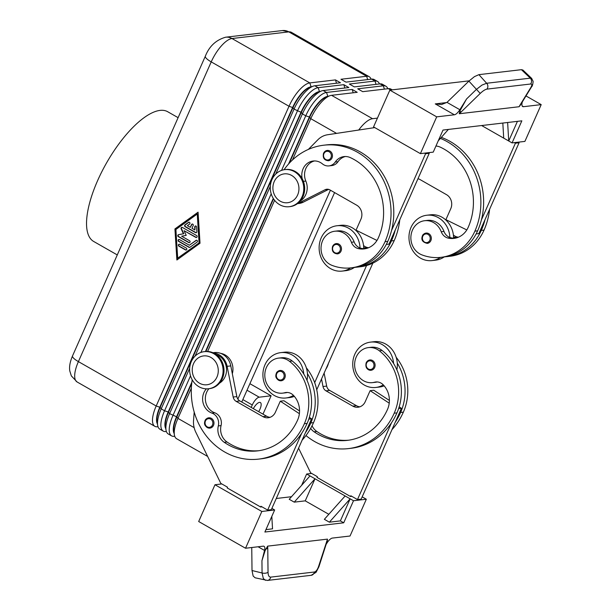<?xml version="1.0" encoding="UTF-8"?>
<svg xmlns="http://www.w3.org/2000/svg" width="611" height="611" viewBox="0 0 611 611"><rect width="100%" height="100%" fill="white"/><g stroke="black" fill="none" stroke-linecap="round" stroke-linejoin="round"><path stroke-width="0.92" d="M384.174 385.846A22.821 20.438 83.3 0 1 379.523 387.023L375.857 387.45A22.821 20.438 83.3 0 1 364.24 385.014A22.821 20.438 83.3 0 1 352.998 360.551A22.821 20.438 83.3 0 1 370.549 342.122A22.821 20.438 83.3 0 1 382.165 344.558A22.821 20.438 83.3 0 1 393.606 363.522A49.071 43.946 -96.7 0 0 382.081 350.47A17.635 15.794 -96.7 0 0 371.152 347.277L368.402 347.598A17.635 15.794 83.3 0 1 379.332 350.79A49.071 43.946 83.3 0 1 394.202 413.212A66.385 59.45 83.3 0 1 348.385 448.604A66.385 59.45 83.3 0 1 305.966 435.551M370.549 342.122L374.215 341.694A22.821 20.438 83.3 0 1 385.831 344.13A22.821 20.438 83.3 0 1 397.272 363.087A22.821 20.438 83.3 0 1 396.867 369.792M383.303 384.892A22.821 20.438 83.3 0 1 375.857 387.45M310.648 428.403A14.519 13.007 -96.7 0 0 314.092 431.801A58.083 52.019 -96.7 0 0 347.415 440.363A58.083 52.019 -96.7 0 0 387.511 409.393A20.743 18.582 -96.7 0 0 383.166 384.747A10.372 9.287 -96.7 0 0 375.765 381.997A10.372 9.287 -96.7 0 0 374.558 382.226A17.635 15.794 83.3 0 1 372.504 382.623A17.635 15.794 83.3 0 1 361.575 379.431A17.635 15.794 83.3 0 1 355.06 360.612A17.635 15.794 83.3 0 1 368.402 347.598M430.862 240.619A5.186 4.644 83.3 0 1 427.28 243.384C422.545 242.307 420.918 239.81 422.407 235.892C422.713 234.662 423.935 233.723 426.073 233.081A5.186 4.644 83.3 0 1 426.18 233.066A5.186 4.644 83.3 0 1 430.488 235.357A5.186 4.644 83.3 0 1 430.862 240.619M205.151 420.574A5.186 4.644 83.3 0 1 208.733 417.809A5.186 4.644 83.3 0 1 213.109 420.047A5.186 4.644 83.3 0 1 213.514 425.348A5.186 4.644 83.3 0 1 209.94 428.112A5.186 4.644 83.3 0 1 205.388 425.584M293.471 395.401A22.821 20.438 83.3 0 1 286.017 397.967A22.821 20.438 83.3 0 1 274.4 395.531A22.821 20.438 83.3 0 1 263.165 371.06A22.821 20.438 83.3 0 1 280.716 352.639A22.821 20.438 83.3 0 1 292.333 355.075A22.821 20.438 83.3 0 1 303.766 374.031A49.071 43.946 -96.7 0 0 292.241 360.986A17.635 15.794 -96.7 0 0 281.32 357.786L278.563 358.115A17.635 15.794 -96.7 0 0 265.227 371.121A17.635 15.794 -96.7 0 0 271.742 389.94A17.635 15.794 -96.7 0 0 282.664 393.14A17.635 15.794 -96.7 0 0 284.718 392.743A10.372 9.287 83.3 0 1 285.925 392.506A10.372 9.287 83.3 0 1 293.326 395.256A20.743 18.582 83.3 0 1 297.672 419.91A58.083 52.019 83.3 0 1 257.582 450.88A58.083 52.019 83.3 0 1 224.252 442.318A14.519 13.007 83.3 0 1 218.318 425.913A10.372 9.287 -96.7 0 0 211.956 413.105A14.519 13.007 83.3 0 1 206.358 388.856M280.716 352.639L284.382 352.211A22.821 20.438 83.3 0 1 295.999 354.647A22.821 20.438 83.3 0 1 307.44 373.604A22.821 20.438 83.3 0 1 307.028 380.309M192.213 379.805A66.385 59.45 -96.7 0 0 258.545 459.121A66.385 59.45 -96.7 0 0 304.362 423.728A49.071 43.946 -96.7 0 0 289.492 361.307A17.635 15.794 -96.7 0 0 278.563 358.115M219.525 383.158A15.558 13.931 -96.7 0 0 226.421 367.86A15.558 13.931 -96.7 0 0 216.179 354.579M336.34 243.583A5.186 4.644 83.3 0 1 340.648 245.874A5.186 4.644 83.3 0 1 341.022 251.129A5.186 4.644 83.3 0 1 337.448 253.893C333.209 253.45 331.582 250.953 332.567 246.409L336.241 243.598A5.186 4.644 83.3 0 1 336.34 243.583M332.659 246.363A5.186 4.644 83.3 0 1 336.241 243.598M288.537 164.031L309.38 116.991A21.988 8.164 -60.3 0 1 318.331 102.877A21.988 8.164 -60.3 0 1 327.733 96.362L328.306 96.301M292.463 159.983L310.77 118.671A24.891 9.241 -60.3 0 1 320.905 102.694A24.891 9.241 -60.3 0 1 329.864 95.736A24.891 9.241 -60.3 0 1 331.552 95.316L357.214 92.314L352.196 89.45L326.526 92.452A24.891 9.241 119.7 0 0 315.887 99.83A24.891 9.241 119.7 0 0 305.752 115.807L281.564 170.393M174.104 433.367A21.988 8.164 -60.3 0 1 173.295 430.175A21.988 8.164 -60.3 0 1 176.556 416.725L191.869 382.165M190.517 375.841L172.928 415.541A24.891 9.241 119.7 0 0 169.239 430.763A24.891 9.241 119.7 0 0 171.592 435.872A24.891 9.241 119.7 0 0 174.15 436.315L174.731 436.246M207.648 456.44L176.617 438.736A24.891 9.241 -60.3 0 1 174.433 435.101A24.891 9.241 -60.3 0 1 174.257 433.627A24.891 9.241 -60.3 0 1 177.946 418.398L191.35 388.161M358.71 130.028A24.891 9.241 -60.3 0 1 361.895 126.072A24.891 9.241 -60.3 0 1 372.542 118.702L331.552 95.316M329.864 95.736L326.58 96.92A21.988 8.164 119.7 0 0 318.667 103.068A21.988 8.164 119.7 0 0 309.708 117.182L289.354 163.114M191.717 383.456L176.892 416.916A21.988 8.164 119.7 0 0 173.631 430.365A21.988 8.164 119.7 0 0 173.784 431.664L174.433 435.101M165.741 428.594A21.988 8.164 -60.3 0 1 164.924 425.401A21.988 8.164 -60.3 0 1 168.193 411.951L301.009 112.225A21.988 8.164 -60.3 0 1 309.968 98.104A21.988 8.164 -60.3 0 1 319.362 91.597L319.935 91.528M275.737 174.074L302.407 113.898A24.891 9.241 -60.3 0 1 312.542 97.92A24.891 9.241 -60.3 0 1 321.501 90.963A24.891 9.241 -60.3 0 1 323.181 90.543L348.85 87.541L343.833 84.677L318.163 87.678A24.891 9.241 119.7 0 0 307.524 95.056A24.891 9.241 119.7 0 0 297.389 111.034L164.565 410.768A24.891 9.241 119.7 0 0 160.869 425.989A24.891 9.241 119.7 0 0 163.229 431.099A24.891 9.241 119.7 0 0 165.787 431.542L166.368 431.473M171.592 435.872L168.246 433.963A24.891 9.241 -60.3 0 1 166.07 430.327A24.891 9.241 -60.3 0 1 165.894 428.853A24.891 9.241 -60.3 0 1 169.583 413.632L189.647 368.349M321.501 90.963L318.209 92.154A21.988 8.164 119.7 0 0 310.296 98.295A21.988 8.164 119.7 0 0 301.345 112.416L168.521 412.142A21.988 8.164 119.7 0 0 165.26 425.592A21.988 8.164 119.7 0 0 165.421 426.89L166.07 430.327M163.229 431.099L159.883 429.197A24.891 9.241 -60.3 0 1 157.699 425.554A24.891 9.241 -60.3 0 1 157.523 424.08A24.891 9.241 -60.3 0 1 161.22 408.858L294.036 109.125A24.891 9.241 -60.3 0 1 304.179 93.147A24.891 9.241 -60.3 0 1 313.13 86.189A24.891 9.241 -60.3 0 1 314.818 85.777L340.487 82.768L335.47 79.904L309.8 82.913A24.891 9.241 119.7 0 0 299.153 90.283A24.891 9.241 119.7 0 0 289.018 106.261L156.195 405.994A24.891 9.241 119.7 0 0 152.506 421.223A24.891 9.241 119.7 0 0 154.866 426.333A24.891 9.241 119.7 0 0 157.417 426.776L157.997 426.707M157.371 423.828A21.988 8.164 -60.3 0 1 156.561 420.628A21.988 8.164 -60.3 0 1 159.822 407.178L292.646 107.452A21.988 8.164 -60.3 0 1 301.597 93.338A21.988 8.164 -60.3 0 1 310.999 86.823L311.572 86.754M313.13 86.189L309.846 87.381A21.988 8.164 119.7 0 0 301.933 93.529A21.988 8.164 119.7 0 0 292.982 107.643L160.158 407.369A21.988 8.164 119.7 0 0 156.897 420.819A21.988 8.164 119.7 0 0 157.05 422.125L157.699 425.554M387.802 88.732A24.891 9.241 119.7 0 0 385.923 86.243A24.891 9.241 119.7 0 0 383.364 85.8L357.695 88.809L362.72 91.665L388.382 88.664A24.891 9.241 -60.3 0 1 390.941 89.107L392.247 89.848M379.439 83.959A24.891 9.241 119.7 0 0 377.56 81.469A24.891 9.241 119.7 0 0 375.001 81.026L349.332 84.035L354.349 86.899L380.019 83.89A24.891 9.241 -60.3 0 1 382.578 84.333L385.923 86.243M371.076 79.186A24.891 9.241 119.7 0 0 369.189 76.703A24.891 9.241 119.7 0 0 366.638 76.26L340.969 79.262L345.986 82.126L371.656 79.124A24.891 9.241 -60.3 0 1 374.207 79.56L377.56 81.469M271.964 179.581A18.674 16.718 -96.7 0 0 273.43 198.667A18.674 16.718 -96.7 0 0 289.194 206.709A18.674 16.718 -96.7 0 0 302.078 196.757A18.674 16.718 -96.7 0 0 300.62 177.664A18.674 16.718 -96.7 0 0 284.848 169.621A18.674 16.718 -96.7 0 0 271.964 179.581M274.209 181.62A14.519 13.007 -96.7 0 0 280.22 201.172A14.519 13.007 -96.7 0 0 297.633 194.978A14.519 13.007 -96.7 0 0 291.623 175.426A14.519 13.007 -96.7 0 0 274.209 181.62M289.194 206.709L290.11 206.602A18.674 16.718 -96.7 0 0 302.995 196.65A18.674 16.718 -96.7 0 0 301.536 177.557A18.674 16.718 -96.7 0 0 285.765 169.514L284.848 169.621M221.411 378.805A18.674 16.718 83.3 0 1 208.519 388.756A18.674 16.718 83.3 0 1 192.755 380.714A18.674 16.718 83.3 0 1 191.296 361.62A18.674 16.718 83.3 0 1 204.181 351.669A18.674 16.718 83.3 0 1 219.945 359.711A18.674 16.718 83.3 0 1 221.411 378.805M216.966 377.025A14.519 13.007 83.3 0 1 199.545 383.212A14.519 13.007 83.3 0 1 193.542 363.66A14.519 13.007 83.3 0 1 210.955 357.473A14.519 13.007 83.3 0 1 216.966 377.025M204.181 351.669L205.097 351.562A18.674 16.718 83.3 0 1 220.861 359.604A18.674 16.718 83.3 0 1 222.328 378.698A18.674 16.718 83.3 0 1 209.436 388.649L208.519 388.756M328.428 363.392A18.674 16.718 83.3 0 1 327.381 366.401A18.674 16.718 83.3 0 1 325.877 369.143M242.85 399.594L252.282 404.971A8.294 3.078 -60.3 0 1 255.658 399.647A8.294 3.078 -60.3 0 1 259.209 397.188L247.004 390.223M253.336 408.637A8.294 3.078 -60.3 0 1 259.515 402.382A8.294 3.078 -60.3 0 1 260.362 402.527A8.294 3.078 -60.3 0 1 258.682 411.684M284.054 169.736A66.385 59.45 83.3 0 1 323.777 145.204A66.385 59.45 83.3 0 1 379.836 173.807A66.385 59.45 83.3 0 1 385.037 241.681A49.071 43.946 83.3 0 1 351.165 267.847A49.071 43.946 83.3 0 1 332.01 265.373A17.635 15.794 83.3 0 1 321.088 246.707A17.635 15.794 83.3 0 1 334.79 231.233A17.635 15.794 83.3 0 1 341.679 232.119A17.635 15.794 83.3 0 1 351.401 242.269A10.372 9.287 -96.7 0 0 358.313 248.608A20.743 18.582 -96.7 0 0 364.026 248.929A20.743 18.582 -96.7 0 0 378.346 237.862A58.083 52.019 -96.7 0 0 350.409 157.646A14.519 13.007 -96.7 0 0 343.993 156.592A14.519 13.007 -96.7 0 0 335.256 162.022A10.372 9.287 83.3 0 1 329.024 165.894A10.372 9.287 83.3 0 1 322.402 163.863A14.519 13.007 -96.7 0 0 313.137 161.021A14.519 13.007 -96.7 0 0 302.216 178.725M334.79 231.233L337.539 230.912A17.635 15.794 83.3 0 1 344.428 231.798A17.635 15.794 83.3 0 1 354.151 241.948A10.372 9.287 -96.7 0 0 360.039 247.99A22.821 20.438 -96.7 0 0 348.553 228.193A22.821 20.438 -96.7 0 0 336.936 225.757A22.821 20.438 -96.7 0 0 319.385 244.186A22.821 20.438 -96.7 0 0 330.627 268.649A22.821 20.438 -96.7 0 0 342.244 271.085A22.821 20.438 -96.7 0 0 350.661 267.901M342.244 271.085L345.91 270.658A22.821 20.438 -96.7 0 0 354.327 267.473M336.936 225.757L340.602 225.329A22.821 20.438 -96.7 0 1 352.219 227.766A22.821 20.438 -96.7 0 1 363.705 247.554A22.821 20.438 83.3 0 1 363.728 248.677M327.313 150.436A5.186 4.644 83.3 0 1 331.62 152.727A5.186 4.644 83.3 0 1 331.994 157.982A5.186 4.644 83.3 0 1 328.42 160.746C324.181 160.303 322.555 157.806 323.54 153.254L327.213 150.443A5.186 4.644 83.3 0 1 327.313 150.436M323.631 153.208A5.186 4.644 83.3 0 1 327.213 150.443M276.432 373.237A5.186 4.644 83.3 0 1 280.014 370.472A5.186 4.644 83.3 0 1 284.39 372.71A5.186 4.644 83.3 0 1 284.802 378.01A5.186 4.644 83.3 0 1 281.22 380.775A5.186 4.644 83.3 0 1 276.668 378.247M435.941 146.021A14.519 13.007 83.3 0 1 440.241 147.129A58.083 52.019 83.3 0 1 468.179 227.345A20.743 18.582 83.3 0 1 453.858 238.412A20.743 18.582 83.3 0 1 448.153 238.091A10.372 9.287 83.3 0 1 441.234 231.76A17.635 15.794 -96.7 0 0 431.511 221.602A17.635 15.794 -96.7 0 0 424.63 220.716A17.635 15.794 -96.7 0 0 410.928 236.197A17.635 15.794 -96.7 0 0 421.842 254.856A49.071 43.946 -96.7 0 0 441.005 257.33A49.071 43.946 -96.7 0 0 474.877 231.164A66.385 59.45 -96.7 0 0 440.416 138.392M424.63 220.716L427.379 220.395A17.635 15.794 83.3 0 1 434.261 221.281A17.635 15.794 83.3 0 1 443.983 231.432A10.372 9.287 -96.7 0 0 449.879 237.473A10.372 9.287 -96.7 0 0 450.903 237.771A20.743 18.582 -96.7 0 0 455.233 238.191M453.568 238.16A22.821 20.438 83.3 0 0 453.545 237.045A22.821 20.438 -96.7 0 0 442.058 217.249A22.821 20.438 -96.7 0 0 430.442 214.812L426.776 215.24A22.821 20.438 -96.7 0 0 409.225 233.669A22.821 20.438 -96.7 0 0 420.467 258.132A22.821 20.438 -96.7 0 0 432.084 260.576A22.821 20.438 -96.7 0 0 440.5 257.384M449.879 237.473A22.821 20.438 -96.7 0 0 438.393 217.684A22.821 20.438 -96.7 0 0 426.776 215.24M366.272 362.72A5.186 4.644 83.3 0 1 369.854 359.955A5.186 4.644 83.3 0 1 374.23 362.193A5.186 4.644 83.3 0 1 374.635 367.494A5.186 4.644 83.3 0 1 371.053 370.258A5.186 4.644 83.3 0 1 366.501 367.73M446.763 102.549L435.261 103.893L441.509 104.542L446.985 102.373L468.889 81.126L474.442 76.627L478.925 74.649L486.631 83.264A4.147 3.719 83.3 0 1 487.861 86.159A4.147 3.719 83.3 0 1 486.914 89.122L530.585 84.013A4.147 3.719 -96.7 0 0 531.539 81.049A4.147 3.719 -96.7 0 0 530.31 78.155L486.631 83.264L481.995 85.066L476.343 89.45L466.552 98.967L459.846 109.713A8.294 3.078 -60.3 0 1 456.997 113.264A8.294 3.078 -60.3 0 1 454.363 114.784L436.697 116.854L420.399 153.628L433.237 152.131L443.013 130.059L521.847 120.833L512.071 142.898L524.902 141.401L541.201 104.618L523.535 106.688A8.294 3.078 -60.3 0 1 522.688 106.543A8.294 3.078 -60.3 0 1 522.038 105.65A8.294 3.078 -60.3 0 1 522.191 102.411L522.329 101.892M326.129 544.37L326.885 543.156A8.294 3.078 -60.3 0 1 329.734 539.605A8.294 3.078 -60.3 0 1 332.369 538.077L350.034 536.015L366.333 499.233L362.17 496.858M468.889 81.126L480.223 93.437C482.919 90.894 485.149 89.458 486.914 89.122M466.552 98.967L459.892 111.011L460.992 112.134L480.223 93.437M245.53 548.243L261.829 511.468L214.98 484.744L198.682 521.519L245.53 548.243L263.196 546.173A8.294 3.078 -60.3 0 1 264.051 546.326A8.294 3.078 -60.3 0 1 264.693 547.212A8.294 3.078 -60.3 0 1 264.54 550.45L261.936 560.715L265.136 550.587L267.641 546.127L327.488 539.123L318.621 566.336C317.437 569.742 316.009 571.636 314.329 572.018L270.658 577.128A4.147 3.719 83.3 0 1 269.13 579.763A4.147 3.719 83.3 0 1 267.473 580.427A4.147 3.719 83.3 0 1 267.465 580.435A4.147 3.719 83.3 0 1 267.236 580.45M270.658 577.128C269.039 577.135 268.168 575.516 268.038 572.255A4.147 1.825 179.3 0 1 265.388 573.194A4.147 1.825 179.3 0 1 262.073 572.981L263.326 578.518L265.472 580.313M261.936 560.715L262.073 572.981L252.015 570.529L253.137 576.036L255.108 577.792L267.465 580.427L311.152 575.318A4.147 3.719 -96.7 0 0 311.152 575.318A4.147 3.719 -96.7 0 0 312.801 574.653A4.147 3.719 -96.7 0 0 314.329 572.018M178.107 117.663L167.689 111.729A74.679 27.732 119.7 0 0 97.684 180.459A74.679 27.732 119.7 0 0 93.682 241.467L117.274 254.924M268.038 572.255L267.763 548.166A4.147 1.825 179.3 0 1 265.808 548.999M318.889 566.825A4.147 0.794 -162.1 0 0 318.904 566.787L326.977 541.72A4.147 0.794 -162.1 0 0 326.694 541.27M327.305 540.766L327.488 539.123M252.015 570.529L251.755 547.517M531.669 78.399L530.31 78.155L521.412 69.677L478.925 74.649M530.585 84.013C532.12 83.959 532.196 85.128 530.806 87.518L519.923 105.237A4.147 2.62 31.6 0 0 520.687 104.565L531.578 86.838A4.147 2.62 31.6 0 0 531.646 86.709M459.892 111.011L459.251 113.745L460.992 112.134M520.312 105.199L519.09 106.734L459.251 113.745M530.806 87.518A4.147 2.62 31.6 0 0 531.57 86.846C532.296 86.319 532.823 84.509 533.143 81.408L531.646 78.376L522.863 70.005L521.412 69.677M541.201 104.618L525.987 95.942M436.697 116.854L389.849 90.13L469.179 80.843M301.643 485.31L306.653 474.014L315.016 478.787L305.24 500.852L294.242 502.143L315.016 478.787L345.131 495.964L324.357 519.319L329.375 522.184L350.156 498.828L340.373 520.893L329.375 522.184M305.24 500.852L328.817 514.302M345.131 495.964L353.502 500.737L343.718 522.802L264.884 532.028L274.66 509.964L271.887 508.383M309.998 475.923L289.217 499.279L294.242 502.143M340.373 520.893L343.718 522.802M276.271 498.492L291.5 496.712M271.811 516.41L272.537 528.836L265.961 529.607M306.653 474.014L311.656 473.426M214.98 484.744L221.824 483.943M353.502 500.737L366.333 499.233M298.573 448.161L310.648 472.853L317.338 476.664L317.01 477.405L350.47 496.491L351.814 496.331M261.829 511.468L274.66 509.964M194.199 412.097L193.55 420.284A20.743 18.582 83.3 0 0 195.787 432.183L220.808 483.37L227.498 487.181L227.177 487.922L260.637 507.008L261.974 506.847M258.545 459.121L261.294 458.8A66.385 59.45 -96.7 0 0 301.689 433.291L267.656 510.086L260.966 506.267L260.637 507.008M348.385 448.604L351.134 448.283A66.385 59.45 -96.7 0 0 391.521 422.774L357.488 499.569L350.798 495.758L350.47 496.491M420.399 153.628L373.55 126.905L389.849 90.13M502.822 123.063L503.708 138.132L481.636 125.538M507.634 122.498L508.726 140.988L503.708 138.132M517.425 121.352L508.726 140.988L512.071 142.898M448.382 129.433L438.24 140.836M476.129 233.929L478.825 233.616L519.075 142.775L518.067 142.195M374.764 127.6L327.595 134.748A20.743 18.582 -96.7 0 0 317.842 139.797L308.356 149.42M323.777 145.204L326.526 144.883A66.385 59.45 83.3 0 1 391.544 230.523L425.577 153.72L424.561 153.147M441.333 137.36A66.385 59.45 83.3 0 1 481.376 220.006L515.409 143.203L514.393 142.63M417.955 178.756A6.225 5.575 83.3 0 1 419.726 179.39L446.496 194.657A10.372 9.287 83.3 0 1 450.788 208.626L445.9 219.662L466.804 229.942M417.764 179.199L418.436 178.863M519.075 142.775L515.409 143.203M481.376 220.006A66.385 59.45 83.3 0 1 477.626 230.843A49.071 43.946 83.3 0 1 443.754 257.01L441.005 257.33M432.084 260.576L435.75 260.141A22.821 20.438 -96.7 0 0 444.166 256.956M489.61 209.268A66.385 59.45 83.3 0 1 484.042 230.095A49.071 43.946 83.3 0 1 450.17 256.253L447.42 256.582A49.071 43.946 83.3 0 1 445.579 256.75M485.042 219.578A66.385 59.45 83.3 0 1 481.292 230.416A49.071 43.946 83.3 0 1 447.42 256.582M453.385 234.998A10.372 9.287 -96.7 0 0 457.318 237.022A20.743 18.582 -96.7 0 0 458.372 237.228M453.545 237.045A10.372 9.287 -96.7 0 0 454.569 237.343A20.743 18.582 -96.7 0 0 457.036 237.717M422.499 235.846A5.186 4.644 83.3 0 1 426.073 233.081M345.375 156.515A14.519 13.007 -96.7 0 0 338.005 161.701A10.372 9.287 83.3 0 1 331.773 165.573L329.024 165.894M314.528 160.945A14.519 13.007 -96.7 0 0 305.836 181.07A15.558 13.931 83.3 0 1 300.192 201.111M297.939 203.303A16.596 14.863 -96.7 0 0 299.695 202.562L325.029 189.754A6.225 5.575 83.3 0 1 326.725 189.242A6.225 5.575 83.3 0 1 329.894 189.906L356.664 205.174A10.372 9.287 83.3 0 1 360.948 219.143L356.06 230.179L376.972 240.451M386.289 244.446L388.986 244.133L429.243 153.292L428.227 152.712M297.473 203.654L298.855 203.494A16.596 14.863 -96.7 0 0 303.362 202.134L328.596 189.372M425.577 153.72L429.243 153.292M391.544 230.523A66.385 59.45 83.3 0 1 387.786 241.36A49.071 43.946 83.3 0 1 353.914 267.526L351.165 267.847M360.039 247.99A10.372 9.287 -96.7 0 0 361.063 248.287A20.743 18.582 -96.7 0 0 365.393 248.708M395.21 230.095A66.385 59.45 83.3 0 1 391.452 240.933A49.071 43.946 83.3 0 1 357.58 267.091A49.071 43.946 83.3 0 1 355.747 267.267M357.58 267.091L360.33 266.77A49.071 43.946 -96.7 0 0 394.202 240.612A66.385 59.45 -96.7 0 0 399.777 219.784M363.705 247.554A10.372 9.287 -96.7 0 0 364.729 247.86A20.743 18.582 -96.7 0 0 367.196 248.234M368.532 247.745A20.743 18.582 83.3 0 1 367.478 247.539A10.372 9.287 83.3 0 1 363.545 245.515M377.445 118.122L372.542 118.702M200.018 243.239L176.877 259.996L174.929 228.934L198.071 212.177L200.018 243.239M252.282 404.971L251.197 407.415M262.99 414.143L271.124 395.791L259.209 397.188M271.124 395.791L249.899 383.685M241.765 402.038L334.584 192.587M366.577 265.525L314.68 382.639M316.742 389.765L372.847 263.15M336.493 83.233L335.47 79.904M195.069 356.114L270.322 186.302M271.192 193.802L200.889 352.432M344.856 88.007L343.833 84.677M273.529 198.827L205.884 351.493M207.603 351.478L274.591 200.309M330.421 190.212L237.862 399.082M205.449 351.524L273.285 198.438M353.219 92.78L352.196 89.45M189.15 222.152A1.039 0.932 -96.7 0 0 188.929 222.267L185.37 224.848A1.039 0.932 -96.7 0 0 185.484 226.635L195.902 232.577A1.039 0.932 -96.7 0 0 196.246 232.692M195.535 232.623L185.118 226.681A1.039 0.932 83.3 0 1 185.003 224.886L188.562 222.312A1.039 0.932 83.3 0 1 189.609 224.054L187.378 225.665L190.304 227.338L191.526 224.581A1.039 0.932 83.3 0 1 193.122 224.474A1.039 0.932 83.3 0 1 193.198 225.535L191.976 228.293L194.901 229.957L194.71 226.971A1.039 0.932 83.3 0 1 196.566 226.88L196.872 231.653A1.039 0.932 83.3 0 1 195.535 232.623L195.902 232.577M195.703 225.894A1.039 0.932 -96.7 0 0 195.077 226.925L194.901 229.957M192.427 224.023A1.039 0.932 -96.7 0 0 191.892 224.535L190.304 227.338M179.336 244.201A1.039 0.932 -96.7 0 0 179.229 246.111L185.859 249.884A1.039 0.932 -96.7 0 0 186.202 249.998M186.302 248.089A1.039 0.932 83.3 0 1 186.019 250.044A1.039 0.932 83.3 0 1 185.492 249.93L178.863 246.149A1.039 0.932 83.3 0 1 179.68 244.308L186.302 248.089M177.694 258.155L199.415 242.651L197.254 214.018L175.899 229.484L177.694 258.155L199.415 242.651M199.049 242.689L197.254 214.018M198.079 212.391L175.296 228.888L177.236 259.736M179.069 239.443A1.039 0.932 -96.7 0 0 178.962 241.345L189.379 247.287A1.039 0.932 -96.7 0 0 189.723 247.402M189.945 247.287A1.039 0.932 83.3 0 1 189.013 247.333L178.595 241.391A1.039 0.932 83.3 0 1 179.413 239.55L189.349 245.217L196.016 240.39A1.039 0.932 83.3 0 1 197.414 240.917A1.039 0.932 83.3 0 1 197.063 242.132L189.945 247.287M196.605 240.23A1.039 0.932 -96.7 0 0 196.383 240.344L189.349 245.217M182.032 227.307A1.039 0.932 -96.7 0 0 181.505 228.743L183.789 233.73L178.901 234.632A1.039 0.932 -96.7 0 0 178.664 236.572L189.12 242.529A1.039 0.932 -96.7 0 0 189.456 242.643M189.563 240.734A1.039 0.932 83.3 0 1 189.28 242.682A1.039 0.932 83.3 0 1 188.746 242.575L178.297 236.61A1.039 0.932 83.3 0 1 178.534 234.67L183.422 233.776L181.139 228.789A1.039 0.932 83.3 0 1 182.376 227.422L196.65 235.563A1.039 0.932 83.3 0 1 195.833 237.404L184.079 230.698L186.218 235.372L181.635 236.213L189.563 240.734M184.079 230.698L196.2 237.358A1.039 0.932 -96.7 0 0 196.543 237.473M306.325 367.791A49.071 43.946 83.3 0 1 313.535 422.652A66.385 59.45 83.3 0 1 302.124 440.149M220.67 353.357A15.558 13.931 83.3 0 1 232.333 373.718M309.342 417.359L311.572 418.818L305.355 432.863A66.385 59.45 -96.7 0 0 310.785 422.972A49.071 43.946 -96.7 0 0 307.44 373.604M301.689 433.291A66.385 59.45 -96.7 0 0 307.119 423.408A49.071 43.946 -96.7 0 0 303.766 374.031M258.949 450.697A58.083 52.019 83.3 0 1 227.009 441.997A14.519 13.007 83.3 0 1 221.067 425.592A10.372 9.287 -96.7 0 0 214.705 412.784A14.519 13.007 83.3 0 1 208.947 388.703M282.664 393.14L285.413 392.82A17.635 15.794 -96.7 0 0 287.307 392.461M294.334 396.363A22.821 20.438 83.3 0 1 289.683 397.54L286.017 397.967M213.476 352.967A16.596 14.863 83.3 0 1 227.124 366.325L233.173 397.035A6.225 5.575 -96.7 0 0 236.182 401.374L262.951 416.641A10.372 9.287 -96.7 0 0 268.229 417.748A10.372 9.287 -96.7 0 0 275.393 412.219L280.281 401.19L299.382 413.678M212.949 352.73L214.324 352.57A16.596 14.863 83.3 0 1 230.79 365.897L236.839 396.608A6.225 5.575 -96.7 0 0 239.848 400.946L266.617 416.213A10.372 9.287 -96.7 0 0 270.039 417.328M267.656 510.086L271.322 509.658L305.355 432.863M308.776 419.146L311.572 418.818M280.281 401.19L283.947 400.755L299.55 410.959M391.521 422.774A66.385 59.45 -96.7 0 0 396.951 412.891A49.071 43.946 -96.7 0 0 393.606 363.522M348.789 440.18A58.083 52.019 83.3 0 1 316.842 431.481A14.519 13.007 83.3 0 1 312.038 425.798M372.504 382.623L375.253 382.303A17.635 15.794 -96.7 0 0 377.147 381.951M391.964 429.632A66.385 59.45 -96.7 0 0 403.367 412.135A49.071 43.946 -96.7 0 0 396.157 357.282M399.182 406.85L401.412 408.308L395.195 422.346A66.385 59.45 -96.7 0 0 400.617 412.463A49.071 43.946 -96.7 0 0 397.272 363.087M321.523 378.965L323.013 386.526A6.225 5.575 -96.7 0 0 326.022 390.857L352.791 406.124A10.372 9.287 -96.7 0 0 358.069 407.232A10.372 9.287 -96.7 0 0 365.225 401.702L370.121 390.673L389.222 403.161M395.195 422.346L361.162 499.141L357.488 499.569M401.412 408.308L398.609 408.629M370.121 390.673L373.787 390.238L389.39 400.442M324.12 373.107L326.679 386.091A6.225 5.575 -96.7 0 0 329.688 390.429L356.457 405.696A10.372 9.287 -96.7 0 0 359.879 406.811M379.332 350.79L382.081 350.47M429.823 240.276A4.353 3.903 83.3 0 1 424.599 242.132A4.353 3.903 83.3 0 1 422.797 236.266A4.353 3.903 83.3 0 1 425.89 233.937A4.353 3.903 83.3 0 1 429.51 235.861A4.353 3.903 83.3 0 1 429.823 240.276M212.483 425.012A4.353 3.903 -96.7 0 0 210.68 419.146A4.353 3.903 -96.7 0 0 205.456 421.002A4.353 3.903 -96.7 0 0 205.647 425.21A4.353 3.903 -96.7 0 0 209.168 427.356A4.353 3.903 -96.7 0 0 212.483 425.012M292.241 360.986L289.492 361.307M332.964 246.783A4.353 3.903 83.3 0 1 336.058 244.453A4.353 3.903 83.3 0 1 339.67 246.378A4.353 3.903 83.3 0 1 339.991 250.793A4.353 3.903 83.3 0 1 334.767 252.649A4.353 3.903 83.3 0 1 332.964 246.783M327.878 96.446L326.526 92.452L323.181 90.543M154.866 426.333L77.062 381.951A24.891 9.241 -60.3 0 1 74.702 376.842A24.891 9.241 -60.3 0 1 78.399 361.613L156.195 405.994L160.158 407.369L161.22 408.858L164.565 410.768L168.193 411.951L169.583 413.632L176.892 416.916L177.946 418.398L194.145 427.639M77.062 381.951L71.342 375.895L69.799 370.976C69.096 366.844 70.005 361.827 72.518 355.93A12.449 3.047 23.9 0 0 72.908 357.382A12.449 3.047 23.9 0 0 78.399 361.613L211.223 61.887L289.018 106.261L292.982 107.643L294.036 109.125L301.345 112.416L302.407 113.898L305.752 115.807L309.38 116.991L310.77 118.671L336.569 133.389M319.515 91.681L318.163 87.678L314.818 85.777M311.152 86.907L309.8 82.913L231.997 38.531A12.449 11.151 -96.7 0 0 225.665 37.202L282.496 30.55L291.394 32.322A24.891 9.241 -60.3 0 0 288.835 31.879A12.449 11.151 -96.7 0 0 282.496 30.55M72.518 355.93L205.342 56.197A12.449 3.047 -156.1 0 0 205.731 57.648A12.449 3.047 -156.1 0 0 211.223 61.887A24.891 9.241 -60.3 0 1 221.358 45.909A24.891 9.241 -60.3 0 1 231.997 38.531L288.835 31.879L366.638 76.26L367.662 79.59M354.151 241.948L351.401 242.269M323.937 153.636A4.353 3.903 83.3 0 1 327.03 151.307A4.353 3.903 83.3 0 1 330.643 153.231A4.353 3.903 83.3 0 1 330.963 157.646A4.353 3.903 83.3 0 1 325.739 159.502A4.353 3.903 83.3 0 1 323.937 153.636M283.764 377.674A4.353 3.903 -96.7 0 0 281.961 371.809A4.353 3.903 -96.7 0 0 276.737 373.665A4.353 3.903 -96.7 0 0 276.928 377.873A4.353 3.903 -96.7 0 0 280.449 380.019A4.353 3.903 -96.7 0 0 283.764 377.674M441.234 231.76L443.983 231.432M366.768 367.356A4.353 3.903 -96.7 0 0 370.289 369.502A4.353 3.903 -96.7 0 0 373.604 367.158A4.353 3.903 -96.7 0 0 371.801 361.292A4.353 3.903 -96.7 0 0 366.569 363.148A4.353 3.903 -96.7 0 0 366.768 367.356M435.261 103.893L454.363 114.784M258.094 546.776L264.54 550.45M311.144 575.318L316.055 572.324L318.904 566.787A4.147 0.794 -162.1 0 0 318.621 566.336M267.763 548.166L267.641 546.127M519.923 105.237L519.09 106.734M459.846 109.713L446.985 102.373M523.535 106.688L522.122 105.886M418.321 178.832L417.901 178.878M481.292 230.416L484.042 230.095M454.569 237.343L457.318 237.022M474.877 231.164L477.626 230.843M448.153 238.091L450.903 237.771M325.029 189.754L328.489 189.349M299.695 202.562L303.362 202.134M387.786 241.36L385.037 241.681M361.063 248.287L358.313 248.608M338.005 161.701L335.256 162.022M305.836 181.07L303.407 181.352M394.202 240.612L391.452 240.933M367.478 247.539L364.729 247.86M388.382 88.664L390.765 90.023M380.019 83.89L383.364 85.8L384.388 89.13M371.656 79.124L375.001 81.026L376.025 84.364M157.417 426.776L157.959 426.577M165.787 431.542L166.322 431.351M174.15 436.315L174.693 436.124M313.535 422.652L310.785 422.972M307.119 423.408L304.362 423.728M214.705 412.784L211.956 413.105M221.067 425.592L218.318 425.913M227.009 441.997L224.252 442.318M287.155 392.461L284.718 392.743M227.124 366.325L230.79 365.897M262.951 416.641L266.617 416.213M236.182 401.374L239.848 400.946M233.173 397.035L236.839 396.608M394.202 413.212L396.951 412.891M314.092 431.801L316.842 431.481M374.558 382.226L376.995 381.944M400.617 412.463L403.367 412.135M356.457 405.696L352.791 406.124M329.688 390.429L326.022 390.857M326.679 386.091L323.013 386.526M209.94 428.112C205.197 427.043 203.57 424.546 205.059 420.62C205.372 419.39 206.594 418.459 208.733 417.809M281.22 380.775C276.478 379.706 274.858 377.208 276.348 373.283C276.653 372.053 277.875 371.114 280.014 370.472M369.854 359.955L366.18 362.766C365.195 367.318 366.821 369.815 371.053 370.258M327.42 540.452L326.977 541.72M520.182 105.443L520.679 104.565M225.665 37.202C216.027 39.944 209.252 46.276 205.342 56.197M369.189 76.703L291.394 32.322"/></g></svg>
